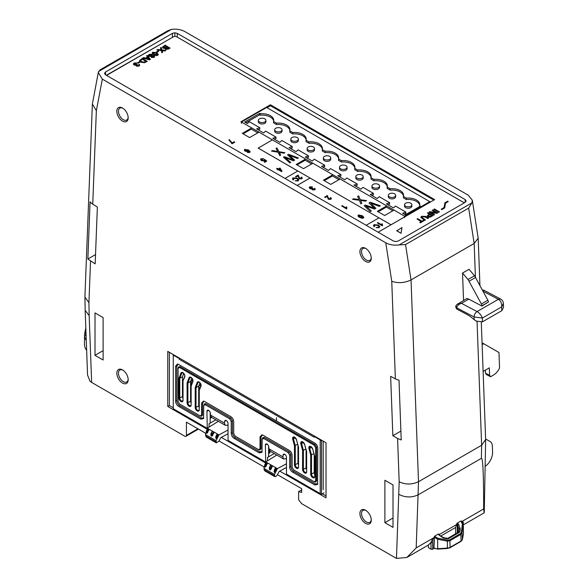 <?xml version="1.0" encoding="UTF-8"?>
<svg xmlns="http://www.w3.org/2000/svg" width="588" height="588" viewBox="0 0 588 588"><rect width="100%" height="100%" fill="white"/><g stroke="black" fill="none" stroke-linecap="round" stroke-linejoin="round"><path stroke-width="0.88" d="M324.091 492.825L321.489 494.324L286.474 474.104L286.474 457.258A2.396 1.382 -120 0 0 284.776 454.326A2.396 1.382 -120 0 0 283.578 454.208A2.396 1.382 -120 0 0 283.085 455.134L284.629 454.245M268.995 448.842L282.843 456.839L283.651 459.007L270.274 451.29L268.995 448.842L268.753 446.858A2.396 1.382 -120 0 0 267.062 444.094A2.396 1.382 -120 0 0 265.864 443.977A2.396 1.382 -120 0 0 265.372 445.079L265.71 462.117M265.372 461.918L228.034 440.368L228.034 423.522A2.396 1.382 -120 0 0 226.343 420.589A2.396 1.382 -120 0 0 225.145 420.471A2.396 1.382 -120 0 0 224.653 421.398L226.196 420.508M210.563 415.106L224.41 423.103L225.219 425.271L211.842 417.553L210.563 415.106L210.313 413.121A2.396 1.382 -120 0 0 208.63 410.358A2.396 1.382 -120 0 0 207.432 410.24A2.396 1.382 -120 0 0 206.932 411.343L207.27 428.38M286.474 467.46L279.131 471.429L277.426 474.817L275.882 476.486L274.736 476.603L274.493 474.428L263.931 468.335L264.659 465.792M224.653 421.398L224.41 423.103M283.085 455.134L282.843 456.839M268.613 456.825L268.613 446.167M190.982 402.662A2.293 1.323 60 0 1 190.578 401.2L190.578 381.465L191.828 378.216M199.097 407.344A2.293 1.323 60 0 1 198.693 405.882L198.693 386.147L199.942 382.906M210.181 423.088L210.181 412.431M298.359 464.652A2.293 1.323 60 0 1 297.954 463.19L297.954 445.608M306.473 469.342A2.293 1.323 60 0 1 306.069 467.879L306.069 450.29M182.861 397.973A2.293 1.323 60 0 1 182.464 396.51L179.781 398.061A2.293 1.323 -120 0 0 181.405 400.869A2.293 1.323 -120 0 0 182.552 400.987L183.03 399.936M183.713 373.534L182.464 376.776L182.464 396.51M314.587 474.024A2.293 1.323 60 0 1 314.19 472.561L314.19 454.98M276.492 417.693L276.5 420.957L276.492 417.693M265.827 462.44L266.268 462.315A0.573 0.375 -128.1 0 0 265.827 462.44L266.349 462.249L265.769 461.911L276.779 455.046M265.541 462.69L265.769 461.911M274.493 474.428L277.404 468.629L276.852 468.313L277.066 468.93L275.676 471.98L276.992 469.136M275.676 471.98L274.934 472.634L274.934 471.061L276.742 468.357L277.066 468.93M276.852 468.313L275.809 467.82A0.573 0.375 -128.1 0 0 275.368 467.952L275.89 467.754L274.368 470.738L274.368 472.311L274.934 472.634M274.368 472.311L274.309 471.186L274.368 472.311M275.368 467.952L275.89 467.754L272.148 465.593L272.354 466.21L270.972 469.261L272.288 466.416M270.972 469.261L270.223 469.922L270.223 468.349L272.031 465.645L272.354 466.21M272.148 465.593L270.936 465.005A0.573 0.375 -128.1 0 0 270.502 465.137L271.024 464.939L269.495 467.923L269.495 469.496L270.223 469.922M269.495 469.496L269.444 468.379L269.495 469.496M270.502 465.137L271.024 464.939L267.283 462.778L267.415 463.601L265.357 467.107L265.357 465.534L267.165 462.83L267.489 463.395M267.283 462.778L266.268 462.315L264.828 465.233L264.828 466.806L265.357 467.107M264.828 466.806L264.769 465.681L264.828 466.806M286.474 458.596L283.651 459.007M212.062 431.401L212.503 431.269A0.573 0.375 -128.1 0 0 212.062 431.401L212.584 431.202L207.873 428.601A0.573 0.375 -128.1 0 0 207.439 428.733L207.961 428.534L206.439 431.519L206.439 433.091L206.381 431.974L206.925 433.371L206.925 431.798L208.733 429.093L209.049 429.659L206.925 433.371M207.439 428.733L207.961 428.534L207.336 428.174L218.346 421.309M228.034 433.724L220.691 437.692L218.993 441.081L216.303 442.867L206.204 437.031L205.499 434.598L206.27 431.901M207.079 429.071L207.336 428.174M205.499 434.598L216.053 440.691L218.971 434.892L228.034 430.041M218.295 434.503L218.435 435.326L216.369 438.824L216.369 437.251L218.177 434.547L218.971 434.892M216.369 438.824L215.767 436.766L216.847 434.407M218.501 435.12L217.369 434.084A0.573 0.375 -128.1 0 0 216.935 434.216L217.457 434.017L215.936 437.002L217.119 437.288L217.119 438.17M216.935 434.216L217.457 434.017L213.716 431.857L213.922 432.474L212.54 435.524L213.856 432.68M212.54 435.524L211.79 436.186L211.063 435.759L210.894 433.959L211.974 431.599M208.843 429.042L209.049 429.659M218.435 435.326L217.119 437.288M228.034 424.859L227.394 425.175L228.034 425.543M216.303 442.867L216.053 440.691M320.195 493.575L320.195 439.942A1.147 0.661 -120 0 0 320.034 439.831L314.19 436.458L314.19 437.207L179.215 359.283L179.671 358.268M173.894 354.931L173.438 355.196L179.215 358.533M173.438 355.196A1.147 0.661 -120 0 0 173.276 355.123L173.276 408.748L206.932 428.182M289.663 455.156L289.663 467.041L290.854 466.35L290.854 454.473L289.663 455.156L288.194 452.613L289.384 451.922L290.854 454.473M262.608 438.163L264.078 437.318L263.644 438.442L288.194 452.613M263.644 438.442L262.174 439.287L261.991 452.319L259.234 452.87L259.668 451.746L262.145 451.687M262.704 437.59L262.174 439.287M234.171 438.398C232.356 437.185 231.371 435.48 231.231 433.305L232.422 432.614C232.561 434.797 233.546 436.494 235.362 437.707L234.171 438.398L259.234 452.87M232.422 432.614L232.422 420.736L231.231 421.42L231.231 433.305M231.231 421.42L229.754 418.876L230.944 418.186L205.646 403.581L205.212 404.706L229.754 418.876M205.212 404.706L203.742 405.551L204.271 403.853M178.554 406.286C176.738 405.073 175.761 403.375 175.614 401.192L176.804 400.509C176.951 402.684 177.929 404.39 179.744 405.602L178.554 406.286L200.802 419.134L203.558 418.582L203.742 405.551M176.804 400.509L176.804 366.295L175.614 366.111L175.614 401.192M175.614 366.111L177.466 364.001L178.554 364.413L314.852 443.102C316.667 444.315 317.645 446.013 317.792 448.196L317.601 484.431L314.852 484.975L292.603 472.135C290.788 470.922 289.803 469.217 289.663 467.041M225.219 425.271L227.394 425.175M179.215 359.283L179.766 358.327M320.195 439.942L321.489 440.86L321.489 494.324M315.131 444.638L179.899 366.559L179.553 367.463L314.176 445.19L315.131 444.638L316.601 447.181L316.601 481.043L315.131 481.888M316.601 447.181L315.646 447.733L315.646 480.888L316.601 481.043M201.625 416.253L200.126 415.892L179.553 404.015L178.083 401.464L178.083 368.309L179.553 367.463M268.613 450.371L269.951 451.143L269.951 452.738L268.613 453.804M269.951 451.143L269.363 451.481L268.613 451.055L269.363 451.481L269.363 453.208L269.363 451.481L268.613 451.915M202.551 415.194L202.551 403.317L201.603 403.162L201.603 415.047L202.551 415.194L201.081 416.047M260.984 448.931L260.984 437.053L260.036 436.906L260.036 448.784L260.984 448.931L259.514 449.783M235.362 437.707L259.668 451.746M315.675 482.101L314.176 481.741L293.603 469.863L292.126 467.313L292.126 455.435C291.986 453.252 291.001 451.555 289.186 450.335L262.976 435.201L261.888 434.789L260.036 436.906M260.058 449.989L258.566 449.629L235.163 436.127L233.693 433.576L233.693 421.699C233.554 419.516 232.569 417.818 230.753 416.598L204.543 401.464L203.455 401.053L201.603 403.162M262.38 434.922L260.984 437.053M203.948 401.185L202.551 403.317M178.429 367.412L179.899 366.559M178.09 364.178L176.804 366.295M179.744 405.602L201.236 418.009L203.713 417.95M204.176 404.426L205.646 403.581M230.944 418.186L232.422 420.736M264.078 437.318L289.384 451.922M290.854 466.35C290.994 468.533 291.979 470.231 293.794 471.444L315.286 483.85L317.763 483.792M306.069 467.879L303.393 469.422L303.393 450.349L302.585 450.43L300.843 443.911A2.866 1.654 60 0 1 302.056 441.61A2.866 1.654 60 0 1 304.657 444.513L304.51 444.425C303.276 442.33 302.445 441.522 302.011 441.992A2.293 1.323 -120 0 0 301.629 443.734L303.393 450.349L305.731 449.004M314.756 456.251L314.756 476.449A2.866 1.654 60 0 1 312.728 477.625A2.866 1.654 60 0 1 310.699 474.112L310.699 455.119L313.845 453.686M184.794 376.283A0.573 0.426 21.1 0 0 184.639 376.46C185.712 375.357 181.589 371.271 182.118 372.77A2.293 1.323 -120 0 0 181.743 373.24L179.781 378.327L182.464 376.776M298.528 446.88L298.528 467.078A2.866 1.654 60 0 1 296.499 468.254A2.866 1.654 60 0 1 294.463 464.74L294.463 445.748L297.616 444.315M198.693 405.882L196.017 407.433L196.017 387.698L195.201 387.61L197.186 382.465A2.866 1.654 60 0 1 199.788 382.567A2.866 1.654 60 0 1 201 386.272A0.573 0.426 -158.9 0 1 200.876 385.831C200.133 382.95 199.295 381.722 198.354 382.141A2.293 1.323 -120 0 0 197.972 382.612L196.017 387.698L198.693 386.147M191.144 385.544L191.144 405.088A2.866 1.654 60 0 1 189.115 406.257A2.866 1.654 60 0 1 187.087 402.743L187.087 382.928L187.903 383.009L190.578 381.465M314.646 436.193L314.19 436.458M274.736 476.603L264.637 470.767L263.931 468.335M277.404 468.629L286.474 463.778M297.954 449.379L298.359 449.335M298.359 457.934L297.954 458.397M315.646 447.733L314.176 445.19M178.517 366.839L178.083 368.309M200.126 415.892L201.603 415.047M258.566 449.629L260.036 448.784M314.176 481.741L315.646 480.888M208.983 429.865L207.667 431.827L206.439 431.519L207.351 428.924M286.474 459.279L285.827 458.905M267.415 463.601L266.099 465.571L264.828 465.233L265.739 462.638M270.972 468.379L269.333 467.695L270.414 465.336M275.676 471.098L274.199 470.503L275.28 468.144M211.79 436.186L211.79 434.613L213.598 431.908L213.922 432.474M213.716 431.857L212.503 431.269L211.063 434.187L212.54 434.642M269.333 469.026L269.333 467.695L270.634 464.983M274.199 471.841L274.199 470.503L275.507 467.798M264.659 466.328L264.659 464.998L265.967 462.286M215.767 438.104L215.767 436.766L217.075 434.054M210.894 435.289L210.894 433.959L212.202 431.247M206.27 432.621L206.27 431.283L207.579 428.579M183.03 381.414L183.03 400.399A2.866 1.654 60 0 1 181.001 401.575A2.866 1.654 60 0 1 178.972 398.061L179.781 398.061L179.781 378.327L178.972 378.238L180.957 373.093A2.866 1.654 60 0 1 183.559 373.196A2.866 1.654 60 0 1 184.772 376.901L183.03 380.862M201 386.272L199.266 390.234M304.657 444.513L306.642 451.562M405.617 206.219A3.675 2.124 0 0 0 409.615 206.682A3.675 2.124 0 0 0 411.887 204.72A3.675 2.124 0 0 0 410.806 203.22A3.675 2.124 0 0 0 406.808 202.757A3.675 2.124 0 0 0 404.537 204.72A3.675 2.124 0 0 0 405.617 206.219M411.887 204.72L411.887 206.131A3.675 2.124 180 0 1 409.615 208.093A3.675 2.124 180 0 1 405.617 207.63A3.675 2.124 180 0 1 404.537 206.131L404.537 204.72M389.381 196.848A3.675 2.124 0 0 0 393.387 197.311A3.675 2.124 0 0 0 395.65 195.348A3.675 2.124 0 0 0 394.577 193.849A3.675 2.124 0 0 0 390.572 193.386A3.675 2.124 0 0 0 388.308 195.348A3.675 2.124 0 0 0 389.381 196.848M395.65 195.348L395.65 196.759A3.675 2.124 180 0 1 393.387 198.722A3.675 2.124 180 0 1 389.381 198.259A3.675 2.124 180 0 1 388.308 196.759L388.308 195.348M373.071 187.521A3.785 2.19 0 0 0 377.195 187.998A3.785 2.19 0 0 0 379.532 185.977A3.785 2.19 0 0 0 378.429 184.434A3.785 2.19 0 0 0 374.299 183.956A3.785 2.19 0 0 0 371.961 185.977A3.785 2.19 0 0 0 373.071 187.521M379.532 185.977L379.532 187.388A3.785 2.19 180 0 1 377.195 189.409A3.785 2.19 180 0 1 373.071 188.939A3.785 2.19 180 0 1 371.961 187.388L371.961 185.977M356.916 178.105A3.675 2.124 0 0 0 360.922 178.568A3.675 2.124 0 0 0 363.186 176.606A3.675 2.124 0 0 0 362.112 175.106A3.675 2.124 0 0 0 358.114 174.643A3.675 2.124 0 0 0 355.843 176.606A3.675 2.124 0 0 0 356.916 178.105M363.186 176.606L363.186 178.017A3.675 2.124 180 0 1 360.922 179.979A3.675 2.124 180 0 1 356.916 179.516A3.675 2.124 180 0 1 355.843 178.017L355.843 176.606M340.606 168.778A3.785 2.19 0 0 0 344.737 169.256A3.785 2.19 0 0 0 347.074 167.235A3.785 2.19 0 0 0 345.964 165.691A3.785 2.19 0 0 0 341.834 165.213A3.785 2.19 0 0 0 339.496 167.235A3.785 2.19 0 0 0 340.606 168.778M347.074 167.235L347.074 168.646A3.785 2.19 180 0 1 344.737 170.667A3.785 2.19 180 0 1 340.606 170.189A3.785 2.19 180 0 1 339.496 168.646L339.496 167.235M324.458 159.363A3.675 2.124 0 0 0 328.457 159.826A3.675 2.124 0 0 0 330.728 157.863A3.675 2.124 0 0 0 329.647 156.364A3.675 2.124 0 0 0 325.649 155.901A3.675 2.124 0 0 0 323.378 157.863A3.675 2.124 0 0 0 324.458 159.363M330.728 157.863L330.728 159.274A3.675 2.124 180 0 1 328.457 161.237A3.675 2.124 180 0 1 324.458 160.774A3.675 2.124 180 0 1 323.378 159.274L323.378 157.863M308.222 149.991A3.675 2.124 0 0 0 312.228 150.454A3.675 2.124 0 0 0 314.492 148.492A3.675 2.124 0 0 0 313.419 146.993A3.675 2.124 0 0 0 309.413 146.53A3.675 2.124 0 0 0 307.149 148.492A3.675 2.124 0 0 0 308.222 149.991M314.492 148.492L314.492 149.903A3.675 2.124 180 0 1 312.228 151.866A3.675 2.124 180 0 1 308.222 151.403A3.675 2.124 180 0 1 307.149 149.903L307.149 148.492M291.913 140.664A3.785 2.19 0 0 0 296.036 141.142A3.785 2.19 0 0 0 298.373 139.121A3.785 2.19 0 0 0 297.271 137.577A3.785 2.19 0 0 0 293.14 137.1A3.785 2.19 0 0 0 290.803 139.121A3.785 2.19 0 0 0 291.913 140.664M298.373 139.121L298.373 140.532A3.785 2.19 180 0 1 296.036 142.553A3.785 2.19 180 0 1 291.913 142.076A3.785 2.19 180 0 1 290.803 140.532L290.803 139.121M275.757 131.249A3.675 2.124 0 0 0 279.763 131.712A3.675 2.124 0 0 0 282.027 129.75A3.675 2.124 0 0 0 280.954 128.25A3.675 2.124 0 0 0 276.955 127.787A3.675 2.124 0 0 0 274.684 129.75A3.675 2.124 0 0 0 275.757 131.249M282.027 129.75L282.027 131.161A3.675 2.124 180 0 1 279.763 133.123A3.675 2.124 180 0 1 275.757 132.66A3.675 2.124 180 0 1 274.684 131.161L274.684 129.75M259.448 121.922A3.785 2.19 0 0 0 263.578 122.4A3.785 2.19 0 0 0 265.916 120.378A3.785 2.19 0 0 0 264.806 118.835A3.785 2.19 0 0 0 260.675 118.357A3.785 2.19 0 0 0 258.338 120.378A3.785 2.19 0 0 0 259.448 121.922M265.916 120.378L265.916 121.789A3.785 2.19 180 0 1 263.578 123.811A3.785 2.19 180 0 1 259.448 123.333A3.785 2.19 180 0 1 258.338 121.789L258.338 120.378M419.656 205.793A11.598 6.696 0 0 0 419.81 204.72A11.598 6.696 0 0 0 416.414 199.986A11.598 6.696 0 0 0 406.352 198.112L403.427 196.421A11.598 6.696 0 0 0 403.574 195.348A11.598 6.696 0 0 0 400.178 190.615A11.598 6.696 0 0 0 390.116 188.741L387.198 187.05A11.598 6.696 0 0 0 387.345 185.977A11.598 6.696 0 0 0 383.949 181.244A11.598 6.696 0 0 0 373.887 179.369L370.962 177.679A11.598 6.696 0 0 0 371.116 176.606A11.598 6.696 0 0 0 367.721 171.872A11.598 6.696 0 0 0 357.651 169.998L354.733 168.308A11.598 6.696 0 0 0 354.88 167.235A11.598 6.696 0 0 0 351.484 162.501A11.598 6.696 0 0 0 341.422 160.627L338.497 158.936A11.598 6.696 0 0 0 338.651 157.863A11.598 6.696 0 0 0 335.256 153.13A11.598 6.696 0 0 0 325.193 151.256L322.268 149.565A11.598 6.696 0 0 0 322.415 148.492A11.598 6.696 0 0 0 319.019 143.759A11.598 6.696 0 0 0 308.957 141.884L306.039 140.194A11.598 6.696 0 0 0 306.186 139.121A11.598 6.696 0 0 0 302.791 134.387A11.598 6.696 0 0 0 292.728 132.513L289.803 130.823A11.598 6.696 0 0 0 289.957 129.75A11.598 6.696 0 0 0 286.562 125.016A11.598 6.696 0 0 0 276.492 123.142L273.574 121.451A11.598 6.696 0 0 0 273.721 120.378A11.598 6.696 0 0 0 270.326 115.645A11.598 6.696 0 0 0 260.264 113.771L259.617 113.396L244.681 122.017L247.357 123.561L249.386 121.738L259.778 127.736L256.611 128.904L263.593 132.932L265.622 131.109L276.007 137.107L272.839 138.276L279.822 142.303L281.85 140.481L292.236 146.478L289.075 147.647L296.051 151.675L298.079 149.852L308.472 155.849L305.304 157.018L312.287 161.046L314.315 159.223L324.701 165.221L321.54 166.389L328.516 170.417L330.544 168.594L340.937 174.592L337.769 175.761L344.752 179.788L346.78 177.966L357.166 183.963L353.998 185.132L360.981 189.16L363.009 187.337L373.395 193.334L370.234 194.503L377.209 198.531L379.238 196.708L389.631 202.706L386.463 203.874L393.445 207.902L395.474 206.079L405.86 212.077L402.699 213.246L405.375 214.789L420.31 206.167L419.656 205.793L419.656 206.542M403.427 196.421L403.427 197.833L406.352 199.523A11.598 6.696 180 0 1 416.414 201.397A11.598 6.696 180 0 1 419.744 205.425M387.198 187.05L387.198 188.461L390.116 190.152A11.598 6.696 180 0 1 400.178 192.026A11.598 6.696 180 0 1 403.515 196.054M370.962 177.679L370.962 179.09L373.887 180.781A11.598 6.696 180 0 1 383.949 182.655A11.598 6.696 180 0 1 387.279 186.683M354.733 168.308L354.733 169.719L357.651 171.409A11.598 6.696 180 0 1 367.721 173.284A11.598 6.696 180 0 1 371.05 177.311M338.497 158.936L338.497 160.348L341.422 162.038A11.598 6.696 180 0 1 351.484 163.912A11.598 6.696 180 0 1 354.814 167.94M322.268 149.565L322.268 150.976L325.193 152.667A11.598 6.696 180 0 1 335.256 154.541A11.598 6.696 180 0 1 338.585 158.569M306.039 140.194L306.039 141.605L308.957 143.296A11.598 6.696 180 0 1 319.019 145.17A11.598 6.696 180 0 1 322.356 149.198M289.803 130.823L289.803 132.234L292.728 133.924A11.598 6.696 180 0 1 302.791 135.799A11.598 6.696 180 0 1 306.12 139.826M273.574 121.451L273.574 122.863L276.492 124.553A11.598 6.696 180 0 1 286.562 126.427A11.598 6.696 180 0 1 289.891 130.455M245.902 122.723L259.617 114.807L260.264 115.182A11.598 6.696 180 0 1 270.326 117.056A11.598 6.696 180 0 1 273.663 121.084M365.596 261.447A8.019 4.63 60 0 1 359.922 251.62A8.019 4.63 60 0 1 365.596 248.349L365.596 248.349A8.019 4.63 60 0 1 371.263 258.169A8.019 4.63 60 0 1 365.596 261.447M366.015 248.614A6.872 3.969 -120 0 0 362.972 248.474A6.872 3.969 -120 0 0 361.914 253.987A6.872 3.969 -120 0 0 366.405 260.043A6.872 3.969 -120 0 0 369.845 260.381A6.872 3.969 -120 0 0 371.249 257.676M365.596 523.379A8.034 4.638 60 0 1 359.915 513.537A8.034 4.638 60 0 1 365.596 510.259L365.596 510.259A8.034 4.638 60 0 1 371.278 520.101A8.034 4.638 60 0 1 365.596 523.379M366.015 510.516A6.887 3.976 -120 0 0 362.965 510.384A6.887 3.976 -120 0 0 361.907 515.904A6.887 3.976 -120 0 0 366.405 521.975A6.887 3.976 -120 0 0 369.852 522.313A6.887 3.976 -120 0 0 371.263 519.601M122.51 383.038A8.034 4.638 60 0 1 116.828 373.196A8.034 4.638 60 0 1 122.51 369.911L122.51 369.911A8.034 4.638 60 0 1 128.191 379.752A8.034 4.638 60 0 1 122.51 383.038M122.929 370.175A6.887 3.976 -120 0 0 119.878 370.043A6.887 3.976 -120 0 0 118.82 375.563A6.887 3.976 -120 0 0 123.318 381.627A6.887 3.976 -120 0 0 126.765 381.972A6.887 3.976 -120 0 0 128.177 379.26M122.51 121.099A8.019 4.63 60 0 1 116.836 111.279A8.019 4.63 60 0 1 122.51 108.008L122.51 108.008A8.019 4.63 60 0 1 128.177 117.828A8.019 4.63 60 0 1 122.51 121.099M122.929 108.266A6.872 3.969 -120 0 0 119.886 108.133A6.872 3.969 -120 0 0 118.835 113.638A6.872 3.969 -120 0 0 123.318 119.695A6.872 3.969 -120 0 0 126.758 120.033A6.872 3.969 -120 0 0 128.162 117.335M501.836 310.655L503.512 307.348L503.365 303.511L501.696 306.885L501.836 310.655L482.491 321.82L482.351 318.057C481.3 315.227 479.543 313.066 477.096 311.574L461.484 303.349C458.86 304.084 457.273 305.576 456.714 307.818L474.068 316.961L482.351 318.057L501.696 306.885C501.902 303.334 500.785 300.806 498.359 299.307L477.096 311.574C475.214 312.838 474.207 314.639 474.068 316.961L474.163 319.563L473.583 319.255A27.952 16.141 -120 0 0 467.725 314.852L457.42 309.398A5.829 3.366 60 0 1 457.236 309.295A5.829 3.366 60 0 1 456.442 308.744L456.714 307.818A2.918 2.301 -145 0 1 456.391 304.951L466.056 298.947A5.829 3.366 -120 0 1 468.79 299.13L481.932 306.054L488.415 302.034A2.918 1.683 -120 0 0 487.878 300.218L475.516 277.499A18.368 10.606 -120 0 0 474.494 275.757L469.033 269.289L462.535 273.038L467.997 279.506A18.368 10.606 60 0 1 469.018 281.255L481.381 303.967A2.918 1.683 60 0 1 481.925 305.782L481.932 306.054M456.391 304.951L455.685 306.627L456.442 308.744M473.583 319.255L476.398 321.166M433.76 547.854L434.422 548.236L433.76 547.854L434.076 537.219L437.641 539.218L437.825 538.218L435.296 536.697L434.363 537.55L433.981 547.942A4.55 2.624 0 0 0 437.692 548.7L437.641 539.218L447.365 541.144L447.549 540.144L449.519 539.902L460.477 533.573A0.919 0.529 -120 0 1 460.845 534.426L449.879 540.754L447.365 541.144L447.365 548.501L437.656 549.119L437.692 548.729L447.409 548.075A4.55 2.624 180 0 0 450.121 547.325L449.879 540.754A0.919 0.529 -120 0 0 449.519 539.902M458.721 531.978L447.784 538.343L443.822 537.748L438.927 534.955L438.405 533.97L434.76 536.072L434.076 537.219M176.966 36.963L464.314 202.845M106.332 75.279L173.732 36.647M392.821 210.805L386.36 207.079L378.194 211.79M338.931 179.693L332.47 175.959L324.304 180.678M311.662 163.949L305.201 160.215L297.036 164.934M257.809 132.851L251.311 129.103L243.116 133.836M465.137 199.567L466.144 200.971L465.137 202.375L398.23 240.999L395.805 241.58L393.379 240.999L105.509 74.801L104.502 73.404L105.509 72.001L172.424 33.376L174.849 32.788L177.275 33.376L465.137 199.567L465.137 202.375M405.529 244.557L411.034 279.925C404.595 283.019 398.172 283.467 391.755 281.277L385.765 242.785C389.594 244.843 394.034 245.564 399.083 244.924L405.529 244.557L468.673 208.101L471.929 202.867L472.304 200.192L468.224 195.179L184.794 31.539C180.964 29.481 176.525 28.768 171.476 29.4L167.764 30.767L100.048 69.862L98.284 72.552L102.334 79.145L96.344 110.72L92.375 104.025L98.284 72.552M385.765 242.785L102.334 79.145M279.719 471.106L326.024 497.845L326.024 442.764L167.764 351.396L167.764 406.47L169.388 405.536L173.276 407.778M167.764 406.47L207.027 429.137M221.286 437.369L265.416 462.852M297.954 459.022L298.359 458.794M306.069 454.34L306.473 454.112M322.334 493.839L326.024 495.971M306.069 451.959L306.458 451.738M472.304 200.192L478.184 238.147L474.171 243.469L411.034 279.925L418.502 481.704L481.638 445.256L477.059 321.511M464.086 300.078L463.528 299.784L462.535 273.038M439.17 534.624L456.582 524.577L455.619 527.465L440.574 536.153M399.178 481.822C405.617 484.762 412.063 484.725 418.502 481.704L416.194 547.891L406.808 557.49L396.466 558.402L399.178 481.822L397.576 438.464L392.85 435.73L400.891 431.092M428.343 545.002L430.82 542.628L432.511 539.181L433.973 538.336M463.359 524.841L484.115 512.854L483.667 508.936C483.659 474.597 482.902 457.729 481.388 458.331L481.638 445.256L485.637 439.545L481.293 322.202M398.936 494.42C405.375 497.646 411.813 497.771 418.252 494.787L481.388 458.331M438.993 534.249L438.405 533.97L438.993 534.249M456.582 524.577L456.582 524.092L457.251 524.746L458.192 523.835L458.596 524.29L460.264 528.715L459.059 529.171L459.081 528.553L459.081 529.053M462.976 523.952L462.976 524.592A0.919 0.559 -173.3 0 0 462.352 524.055L460.86 521.005L461.484 521.394L460.86 521.005L457.214 523.107L456.582 524.092M384.89 522.681L384.89 480.264L393.012 484.946L393.012 527.362L384.89 522.681L393.012 517.991M95.006 355.314L103.121 360.003L103.121 317.586L95.006 312.897L95.006 355.314L103.121 350.632M169.388 352.337L169.388 405.536M90.001 381.274L87.561 375.048L85.172 310.42L89.163 315.58L91.64 382.413L90.001 381.274M197.906 428.777L186.425 435.407A2.293 1.323 -120 0 1 185.955 436.318A2.293 1.323 -120 0 1 184.808 436.208L91.64 382.413M86.282 340.334A24.101 13.914 180 0 1 84.503 335.527L84.488 344.597A24.101 13.914 0 0 0 86.649 350.352M186.425 435.407L186.425 422.147L205.851 433.363M396.466 558.402L301.673 503.681L298.608 499.8L298.608 491.619L301.673 492.443L301.673 488.687L277.477 474.714M264.284 467.1L219.045 440.978M298.608 491.619L301.673 489.848M428.351 545.054L428.402 547.678L431.085 549.229L432.709 549.229L434.15 548.391A0.919 0.529 -60 0 1 433.973 547.979A0.919 0.529 -60 0 1 433.981 547.942L433.76 547.818M462.219 522.026L462.918 521.622L463.3 522.592L463.359 531.001M87.869 259.021L95.168 263.865L97.365 207.042L92.735 204.132A13.656 8.225 -177.8 0 1 90.074 201.802L87.869 259.021L95.528 254.597M397.576 438.464L401.214 439.964L399.009 380.193A13.656 7.534 177.9 0 1 395.371 378.856L391.755 281.277M395.371 378.856L390.652 376.364L392.85 435.73M85.936 329.647L85.848 328.78M86.024 333.367L85.833 335.763L84.503 335.527L85.686 328.721L84.679 333.337M84.687 333.286L86.054 334.337M485.129 466.365A11.753 7.078 117.8 0 0 492.56 452.084L492.332 445.917A9.18 5.527 117.8 0 0 490.23 441.603L485.615 438.949M432.511 539.181L432.511 542.65L430.82 542.628M463.021 525.033L463.021 524.114L463.021 525.033M458.721 531.949L459.919 531.493L459.324 532.397L448.526 538.63L446.902 538.77M443.558 538.123L439.684 535.58M462.352 524.055L461.404 532.147A0.919 0.559 6.7 0 1 462.036 532.684L460.845 534.426L461.088 540.997L450.121 547.325A0.919 0.529 60 0 1 450.121 547.355A0.919 0.529 60 0 1 449.938 547.781L447.365 548.501M457.942 532.478L457.655 525.202L459.066 529.2M457.251 532.875L457.251 524.746L457.655 525.202L458.596 524.29M461.411 521.622L461.808 521.512L462.991 524.143L463.491 533.448A4.55 2.624 180 0 1 463.469 533.823A0.919 0.742 -169.1 0 1 463.454 533.97L462.381 539.578A0.919 0.742 10.9 0 1 462.241 539.857M191.806 383.611L192.055 382.964M306.069 451.481L306.451 451.694M191.159 381.083L192.791 380.142M191.159 383.479L191.806 383.111L191.159 382.737M297.954 446.792L298.329 447.012M198.693 386.257L200.934 384.964M198.693 388.587L200.052 387.867L198.693 387.088M198.751 388.617L198.751 389.521L199.325 389.851M482.123 344.641L483.726 343.723L498.969 352.506L499.543 368.081A11.753 7.078 -62.2 0 1 493.369 375.137L490.598 376.732L489.598 375.357L489.319 367.845L483.115 371.432M485.365 370.131L485.475 373.189L486.474 374.563L490.598 376.732M489.598 375.357L485.475 373.189M483.726 343.723L482.057 342.841M474.163 319.563L475.743 320.82M476.287 321.107L482.491 321.82M482.969 291.192L498.359 299.307L500.638 299.057L483.931 290.251L482.829 290.942M468.79 299.13L461.484 303.349L457.758 303.731M92.375 104.025L84.922 296.859L85.172 310.42M84.922 297.124L88.928 302.702L89.163 315.58M306.069 463.52L306.473 463.285M306.069 461.146L306.473 460.918M297.984 463.557L298.359 463.344M306.069 458.89L306.473 458.655M323.187 441.125L323.187 489.642M306.069 467.71L306.473 467.482M306.069 467.482L306.473 467.254M267.481 460.838L267.481 457.479L274.243 453.576M173.276 398.943A1.58 0.911 -120 0 0 173.232 399.296L173.276 401.913M182.464 393.967L182.861 393.74M199.464 384.155L200.434 383.589M182.464 393.504L182.861 393.276M199.692 383.56L200.221 383.251M173.276 356.321L173.232 356.35A1.58 0.911 -120 0 0 173.276 356.747M173.232 356.35L173.232 354.549M209.049 427.101L209.049 423.742L215.811 419.839M210.181 418.34L211.702 417.458M210.181 418.112L211.533 417.333M404.588 216.186L429.777 201.64L266.651 107.457L241.455 122.003L404.588 216.186L404.588 216.913M404.588 216.95L404.588 217.597M241.455 122.003L241.455 123.414M429.777 201.64L429.777 202.404M404.184 214.106L405.86 213.488L405.86 212.077M387.955 204.734L389.631 204.117L389.631 202.706M371.726 195.363L373.395 194.746L373.395 193.334M355.49 185.992L357.166 185.374L357.166 183.963M339.261 176.62L340.937 176.003L340.937 174.592M323.025 167.249L324.701 166.632L324.701 165.221M306.796 157.878L308.472 157.261L308.472 155.849M290.568 148.507L292.236 147.889L292.236 146.478M274.331 139.136L276.007 138.518L276.007 137.107M258.103 129.764L259.778 129.147L259.778 127.736M259.617 113.396L259.617 114.807M260.264 113.771L260.264 115.182M276.492 123.142L276.492 124.553M292.728 132.513L292.728 133.924M308.957 141.884L308.957 143.296M325.193 151.256L325.193 152.667M341.422 160.627L341.422 162.038M357.651 169.998L357.651 171.409M373.887 179.369L373.887 180.781M390.116 188.741L390.116 190.152M406.352 198.112L406.352 199.523M305.51 159.069L296.19 164.449L303.496 168.66L312.816 163.28M305.51 159.105L296.227 164.464L305.51 159.105M272.332 139.907L258.183 148.11L297.822 170.998M284.982 178.421L297.859 170.983L378.981 217.854M258.183 148.073L390.998 224.792L434.642 199.604L270.399 104.782L240.911 121.804L241.455 122.12M378.121 232.194L405.147 216.627M386.669 205.925L377.349 211.305L384.655 215.517L393.975 210.136M386.669 205.962L377.386 211.32L386.669 205.962M332.779 174.812L323.459 180.193L330.765 184.404L340.084 179.024M332.779 174.849L323.496 180.207L332.779 174.849M234.73 142.245L232.142 143.737L228.85 139.9L229.357 139.606L232.076 142.928L234.164 141.723L234.73 142.245M250.135 151.748L249.679 152.498L247.357 152.454L247.805 151.939L249.239 151.983L249.386 151.285L248.327 150.771M249.239 152.174L249.386 151.469L248.254 150.557L247.916 151.476L245.152 151.256L244.299 150.109M263.718 158.789L261.579 159.003L261.932 160.171L263.843 160.326L264.637 159.392L266.754 161.053L264.791 162.185L264.225 161.854L265.761 160.972L264.74 160.171L264.21 160.693L261.454 160.48L260.572 159.377L261.072 158.709L263.718 158.789L261.307 159.51M266.754 161.053L264.791 162.369L264.225 161.854M265.622 161.046L264.74 160.355L264.21 160.884L261.454 160.664L260.58 159.473M282.005 171.137L281.527 171.6L278.367 169.77L277.227 169.77L277.801 169.256L276.595 168.565L277.102 168.271L278.308 168.962L280.013 167.977L282.005 171.137L281.527 171.409L278.367 169.587L277.227 169.587M277.639 169.351L276.595 168.565M312.412 186.903L310.258 187.124L310.457 188.182L312.471 188.035L312.985 188.403L312.882 189.365L314.242 189.424L314.183 188.586L314.749 188.329L315.241 189.057L314.764 189.711L312.346 189.637L311.905 188.748L309.957 188.483L309.244 187.565L309.758 186.83L312.412 186.903L309.972 187.653M312.985 188.403L312.882 189.549M315.227 189.152L314.764 189.895L312.346 189.828L311.905 188.939L309.957 188.667L309.251 187.66M331.397 198.546L330.868 199.339L328.273 199.266L327.171 196.436L325.274 197.531L324.701 197.201L327.296 195.517L328.788 198.788L330.684 198.435M330.382 199.038L330.14 197.818L330.713 197.561L331.404 198.457L330.868 199.339M346.023 207.865L346.281 206.844L346.846 207.174L346.597 208.968L341.665 205.932L342.172 205.638L346.016 207.909M417.054 219.015L417.686 218.655L421.986 221.132L423.5 220.257L424.073 220.588L420.405 222.889L419.832 222.374L421.353 221.5L417.054 219.015L421.192 221.595M425.396 219.816L424.764 220.184L420.787 217.339L421.692 216.266L425.697 216.413L428.498 218.03L427.866 218.398L425.058 216.774L422.309 216.568L421.655 217.295L425.396 219.816L424.764 220.375L420.795 217.435M428.498 218.03L427.866 218.582L425.058 216.965L422.309 216.751L421.67 217.384M432.922 215.473L430.122 216.987L427.91 216.744L427.226 215.869L429.387 214.164L427.425 213.032L428.057 212.665L432.922 215.664L430.122 217.17L427.91 216.928L427.233 215.965M429.218 214.252L427.425 213.032M437.67 212.738L436.994 213.121L430.769 212.334L434.569 214.524L433.937 214.892L429.071 212.077L429.74 211.687L435.958 212.481L432.165 210.291L432.797 209.923L437.67 212.922L436.994 213.312L431.18 212.569M434.569 214.524L433.937 215.076L429.071 212.077M435.546 212.43L432.165 210.291M439.376 211.937L438.744 212.305L433.87 209.306L434.503 208.938L439.376 211.937M136.96 62.945L134.556 63.313L134.564 64.482L136.828 64.188L137.335 64.555L136.982 65.665L138.525 65.621L138.665 64.665L139.297 64.371L139.709 65.062L139.055 65.9L136.387 65.974L136.019 65.04L133.998 64.812L133.366 63.967L134.057 63.012L136.96 62.945L134.137 64.004M137.335 64.555L136.982 65.849M139.701 65.15L139.055 66.091L136.387 66.165L136.019 65.231L133.998 65.003L133.366 64.055M136.019 65.04L135.938 65.444M139.929 62.218L138.158 63.247L137.592 62.916L139.363 61.703L139.929 62.218M147.206 61.123L144.552 62.548L140.877 61.997L139.591 60.483L142.333 58.308L147.206 61.306L144.552 62.732L140.877 62.181L139.599 60.571M150.381 59.285L149.661 59.888L143.031 58.094L143.692 57.521L145.633 58.087L147.573 56.962L146.603 55.845L147.265 55.463L150.381 59.285L149.661 59.704L143.031 57.911M147.463 57.029L146.603 55.845M154.681 56.514L154.071 57.418L151.425 57.47L151.116 56.507L148.999 56.279L148.382 55.36M158.304 54.449L157.731 55.301L156.143 55.625L153.681 54.75L152.16 53.082M158.65 51.413L156.878 52.435L156.312 52.104L158.084 50.899L158.65 51.413M165.86 50.347L165.125 50.774L162.104 50.458L162.678 52.185L161.935 52.611L161.237 50.37L156.878 49.914L157.613 49.488L161.068 49.848L160.443 47.856L161.178 47.43L161.972 49.943L165.86 50.347L165.125 50.965L162.104 50.649M162.678 52.185L161.935 52.802L161.237 50.553L156.878 49.914M161.068 50.031L160.443 47.856M170.035 47.937L168.256 48.966L165.456 49.172L165.11 48.187L163.052 47.995L162.435 47.18L165.162 45.129L170.035 48.128L168.256 49.157L165.456 49.355L165.11 48.378L163.052 48.187L162.442 47.275M165.11 48.187L165.015 48.635M363.818 217.362L363.391 218.045L361.988 218.266L359.599 217.347C358.18 216.722 357.776 215.987 358.401 215.157M358.401 214.973L362.193 215.664L363.825 217.266L363.391 217.861L361.988 218.082L359.599 217.163C358.18 216.531 357.776 215.803 358.401 214.973L357.974 215.649M310.03 178.046L297.183 185.463M378.157 232.216L390.998 224.756L379.017 217.839L366.14 225.278M464.263 202.875A2.293 1.323 0 0 0 463.976 202.669L176.672 36.794A2.293 1.323 0 0 0 173.431 36.794L106.876 75.22A2.293 1.323 0 0 0 106.59 75.426M445.542 203.147L448.174 201.625L447.718 201.177L444.903 202.801L444.08 207.564L441.257 209.188L441.713 209.637L444.719 207.902L445.542 202.963L448.174 201.441M396.731 230.805L401.045 233.296L402.001 227.571L396.731 230.805M258.926 132.204L249.606 137.585L242.3 133.373L251.62 127.993M433.826 200.067L270.399 105.715L270.399 104.782M267.018 107.67L270.399 105.715M374.233 225.66L374.681 225.108L377.937 225.491L379.01 226.608M374.078 226.696L374.71 226.329L374.078 226.696L373.454 225.52L374.1 224.638L378.444 225.05L379.752 226.571L379.047 227.696L379.752 226.645M379.047 227.549L376.041 227.607L379.047 227.696M382.237 225.704L377.305 222.859L382.237 225.858L382.567 225.513L382.237 225.858M381.663 224.719L381.921 223.771L382.494 224.101L382.34 224.836M310.03 178.01L297.153 185.448M293.25 178.899L293.699 178.348L296.955 178.737L298.028 179.855M293.096 179.943L293.728 179.568L293.096 179.943L292.471 178.767L293.118 177.885L297.462 178.296L298.77 179.818L298.065 180.942L298.77 179.891M298.065 180.795L295.058 180.847L298.065 180.942M295.566 176.54L298.16 175.048L299.652 178.311L301.247 178.377L301.005 177.341L301.57 177.091L302.269 177.98L301.732 178.678L299.13 178.598L298.028 175.775L295.566 176.694L296.131 177.017L298.028 175.922L299.13 178.752L301.732 178.826L302.261 178.054M301.005 177.341L301.247 178.524M441.257 209.188L441.713 209.637M441.713 209.453L444.719 207.902M444.719 207.718L445.542 202.963M396.731 230.614L401.045 233.296M401.045 233.105L402.001 227.571M382.567 225.513L382.34 224.756M377.305 222.859L377.812 222.565L381.671 224.792M376.041 227.607L378.503 227.203L379.017 226.534L377.937 225.344L374.681 225.108M374.681 224.954L374.233 225.579L374.71 226.329M374.078 226.542L373.454 225.52M287.628 154.82L288.554 154.284L298.366 157.988L297.506 158.488L289.252 155.188L294.654 160.134L293.478 160.811L285.04 157.621L290.707 162.413L289.855 162.905L283.475 157.216L284.408 156.68L293.147 159.87L287.628 155.004M276.103 148.411L276.963 147.911L278.91 151.704L284.871 152.718L284.011 153.218L279.271 152.41L280.674 155.144L279.815 155.644L278.043 152.196L271.487 151.079L272.347 150.579L277.683 151.491L276.103 148.595M301.247 178.377L301.541 177.966M295.058 180.847L297.521 180.45L298.035 179.781L296.955 178.583L293.699 178.348M293.699 178.201L293.25 178.826L293.728 179.568M293.096 179.788L292.471 178.767M357.688 196.355L358.651 195.804L360.304 199.736L366.552 200.611L365.589 201.169L360.635 200.471L361.826 203.338L360.863 203.896L359.341 200.287L352.535 199.332L353.498 198.773L359.033 199.553L357.688 196.546M369.066 202.897L370.242 202.221L380.34 205.756L379.267 206.373L370.771 203.227L375.93 208.306L374.6 209.071L365.92 206.02L371.329 210.96L370.256 211.577L364.185 205.719L365.361 205.036L374.343 208.086L369.066 203.081M362.906 217.744L361.686 216.149L358.893 215.458L360.106 216.869L362.906 217.553L361.686 215.958L358.68 215.59M167.374 47.136L165.838 48.076L166.007 48.76L168.829 47.973L167.374 47.136L165.838 48.267L166.007 48.944M165.838 48.267L166.007 48.76M165.103 45.82L163.427 46.856L163.684 47.628L166.808 46.805L165.103 45.82L163.427 47.047L163.684 47.819M163.427 47.047L163.684 47.628M168.668 48.069L167.374 47.327M166.647 46.9L165.103 46.011M158.65 51.23L156.878 52.435M156.878 52.251L156.312 51.92M152.74 52.229L156.783 52.773L158.312 54.353L157.731 55.118L156.143 55.441L153.681 54.566L152.16 52.986L152.74 52.229M157.253 55L156.217 53.295L153.233 52.714L154.254 54.236L157.253 54.809L156.217 53.104L153.233 52.53L152.917 52.979M157.253 54.809L157.555 54.361M152.116 54.317L152.483 55.537L154.166 55.72L154.688 56.419L154.071 57.227L151.425 57.279L151.116 56.323L148.999 56.095L148.374 55.265L149.065 54.353L152.116 54.317M151.425 57.47L151.116 56.323M153.564 56.94L153.608 56.058L152.035 56.066L151.998 56.948L153.564 56.94L153.608 56.242L152.035 56.257L151.998 57.139M152.035 56.257L151.998 56.948M151.55 55.764L151.542 54.647L149.572 54.64L149.565 55.764L151.55 55.764L151.542 54.647L149.154 55.309M149.572 54.831L149.565 55.764M153.564 57.124L153.608 56.242M151.954 55.294L151.542 54.831M148.845 58.521L147.956 57.403L146.39 58.3L149.514 59.204L147.956 57.587L146.61 58.366M149.514 59.388L148.845 58.712M142.274 59.006L140.547 60.814L141.517 61.63L144.104 62.144L146 61.159L142.274 59.006L140.547 61.005M145.839 61.248L142.274 59.19M139.929 62.034L138.158 63.247M138.158 63.056L137.592 62.725M136.688 65.253L136.982 65.665M134.13 63.908L134.564 64.482M439.376 211.754L438.744 212.305M438.744 212.114L433.87 209.306M429.953 214.488L428.725 215.193L428.512 216.362L430.512 216.215L431.724 215.509L429.953 214.488L428.725 215.384L428.512 216.546M428.101 215.862L428.512 216.362M431.563 215.605L429.953 214.679M424.073 220.588L420.405 222.889M420.405 222.705L419.832 222.374M346.92 208.586L346.597 208.968M346.597 208.777L341.665 205.932M330.868 199.148L328.273 199.075L327.171 196.436M327.171 196.252L325.274 197.531M330.382 198.847L330.14 197.818M325.274 197.347L324.701 197.017M312.882 189.365L312.897 188.63M280.079 168.594L278.874 169.293L281.071 170.564L280.079 168.594L279.035 169.388M280.939 170.483L280.079 168.785M248.254 150.366L247.916 151.292L245.152 151.065L244.292 150.006L244.733 149.403L248.467 149.984L250.143 151.66L249.679 152.314L247.357 152.263M249.239 151.983L249.386 151.469M247.511 151.123L247.261 150.058L245.262 149.867L245.644 150.763L247.511 150.94L247.261 149.874L245.027 150.028M247.511 150.94L247.791 150.528M234.73 142.053L231.672 143.472M231.672 143.281L228.85 139.9M297.954 463.19L295.279 464.74A2.293 1.323 -120 0 0 296.903 467.548A2.293 1.323 -120 0 0 298.05 467.666L298.528 467.078M294.463 445.748L292.728 439.229A2.866 1.654 60 0 1 293.941 436.921A2.866 1.654 60 0 1 296.543 439.824L296.389 439.736C295.161 437.648 294.331 436.833 293.89 437.303A2.293 1.323 -120 0 0 293.515 439.052L295.279 445.667L295.279 464.74L294.463 464.74M306.642 451.951L306.642 471.767A2.866 1.654 60 0 1 304.613 472.936A2.866 1.654 60 0 1 302.585 469.422L302.585 450.43M302.585 469.422L303.393 469.422A2.293 1.323 -120 0 0 305.018 472.238A2.293 1.323 -120 0 0 306.164 472.348L306.642 471.767M314.19 472.561L311.508 474.112A2.293 1.323 -120 0 0 313.132 476.919A2.293 1.323 -120 0 0 314.279 477.037L314.756 476.449M310.699 455.119L308.957 448.6A2.866 1.654 60 0 1 310.17 446.292A2.866 1.654 60 0 1 312.772 449.195L312.625 449.107C311.39 447.02 310.56 446.204 310.126 446.674A2.293 1.323 -120 0 0 309.744 448.423L311.508 455.038L311.508 474.112L310.699 474.112M199.266 390.785L199.266 409.77A2.866 1.654 60 0 1 197.237 410.946A2.866 1.654 60 0 1 195.201 407.433L195.201 387.61M195.201 407.433L196.017 407.433A2.293 1.323 -120 0 0 197.641 410.24A2.293 1.323 -120 0 0 198.788 410.358L199.266 409.77M190.578 401.2L187.903 402.743A2.293 1.323 -120 0 0 189.527 405.558A2.293 1.323 -120 0 0 190.674 405.669L191.144 405.088M187.087 382.928L189.071 377.775A2.866 1.654 60 0 1 191.673 377.878A2.866 1.654 60 0 1 192.886 381.583A0.573 0.426 -158.9 0 1 192.754 381.142C192.019 378.26 191.181 377.033 190.24 377.459A2.293 1.323 -120 0 0 189.858 377.922L187.903 383.009L187.903 402.743L187.087 402.743M205.616 435.921L215.936 441.875M322.106 440.508L321.489 440.86M320.034 439.831L320.489 439.567M292.728 439.229L295.397 437.964M308.957 448.6L311.625 447.336M300.843 443.911L303.511 442.654M180.957 373.093A0.573 0.426 -158.9 0 0 181.743 373.24L182.596 372.748M189.071 377.775A0.573 0.426 21.1 0 0 189.858 377.922L190.71 377.437M197.186 382.465A0.573 0.426 21.1 0 0 197.972 382.612L198.825 382.119M314.852 484.975L315.286 483.85M293.794 471.444L292.603 472.135M200.802 419.134L201.236 418.009M267.062 444.094L265.372 445.079M208.63 410.358L206.932 411.343M178.972 398.061L178.972 378.238M192.886 381.583L191.144 386.095M312.772 449.195L314.756 456.633M296.543 439.824L298.528 447.262M207.667 431.827L207.667 432.717M274.368 475.611L264.056 469.658M266.099 465.571L266.099 466.453M191.026 385.64L191.026 380.304M182.883 381.024L184.639 376.46A0.573 0.426 21.1 0 0 184.772 376.901M183.03 400.399L182.861 381.12M191.144 404.618L190.982 385.801M199.266 409.307L199.097 390.491M314.756 475.986L314.587 456.479M314.595 456.494L312.706 448.967M306.48 451.805L304.591 444.278M306.642 471.297L306.473 451.79M298.528 466.615L298.359 447.108M298.359 447.123L296.47 439.596M463.425 534.08A0.919 0.742 -169.1 0 0 463.454 533.97L463.491 533.448M460.896 541.452A0.919 0.529 60 0 0 461.088 541.026A0.919 0.529 60 0 0 461.088 540.997A4.55 2.624 0 0 0 462.389 539.431A0.919 0.742 10.9 0 1 462.381 539.578L460.896 541.452L449.938 547.781M437.597 548.957L433.959 548.281M98.63 71.457L171.476 29.4M399.083 244.924L471.929 202.867M475.427 277.345L474.171 243.469L468.673 208.101M416.194 547.891L434.054 537.579M461.837 521.541L483.667 508.936M90.53 261.19L88.928 302.702M96.344 110.72L92.735 204.132M431.085 549.229L430.886 542.504M462.999 524.298L462.918 521.622M432.511 542.65L432.709 549.229M455.626 533.816L455.619 527.465M448.526 538.63L447.593 538.762M458.39 532.53L459.324 532.397M457.214 523.107L458.192 523.835M459.919 531.493L460.264 528.715M443.933 538.145L447.277 538.792M439.324 535.411L438.927 534.955M434.76 536.072L435.296 536.697M447.549 540.144L437.825 538.218M461.404 532.147L460.477 533.573M462.976 524.592L462.036 532.684L462.389 539.431L463.469 533.823L462.976 524.592M500.638 299.057L500.638 299.057C502.38 300.049 503.291 301.534 503.365 303.511M488.415 302.034L481.925 305.782M481.381 303.967L487.878 300.218M467.997 279.506L474.494 275.757M475.516 277.499L469.018 281.255M306.069 464.505L306.473 464.27M306.069 467.085L306.473 466.85M182.464 396.224L182.861 395.989M210.181 417.723L211.29 417.083M177.275 33.376L177.275 37.125M174.849 32.788L174.849 36.412M172.424 33.376L172.424 37.125M105.509 72.001L105.509 74.801M298.359 448.842L297.954 448.615M191.159 379.951L191.159 385.28M314.323 455.48L314.323 473.384M190.997 385.713L192.754 381.142M199.111 390.395L200.876 385.831M406.808 557.49L428.902 544.731M185.955 436.318L198.465 429.093M85.826 328.148L85.672 328.773M458.721 531.89L459.066 529.112M438.993 534.132L439.339 534.867M461.367 521.027L461.808 521.512M476.126 321.033L476.647 321.305M483.931 290.251L482.27 289.913M479.94 285.636L478.184 238.147M484.247 512.582L485.637 439.802"/></g></svg>

